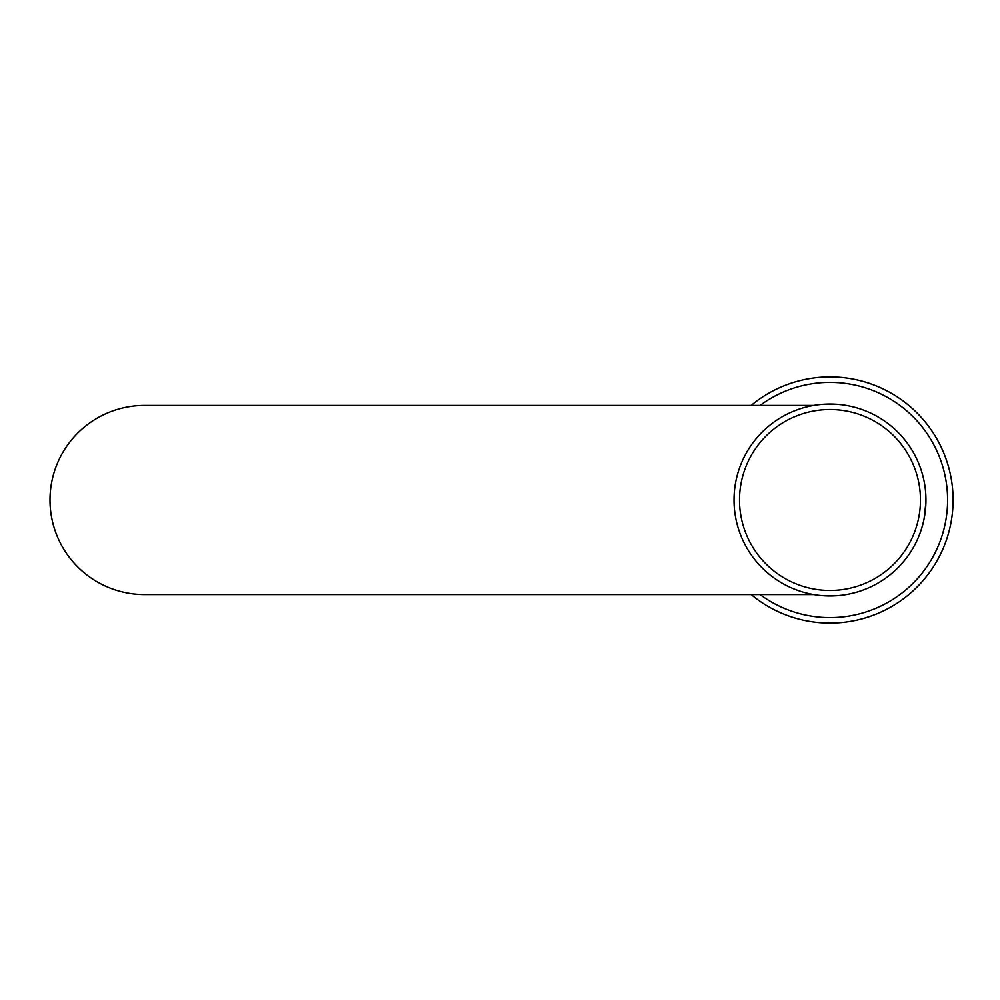 <?xml version="1.0" encoding="UTF-8"?>
<svg xmlns="http://www.w3.org/2000/svg" width="1000" height="1000" viewBox="0 0 1000 1000"><rect width="100%" height="100%" fill="white"/><g stroke="black" fill="none" stroke-linecap="round" stroke-linejoin="round"><path stroke-width="1.5" d="M829.987 376.9A123.1 123.1 0 0 1 953.088 500A123.1 123.1 0 0 1 829.987 623.1A123.1 123.1 0 0 0 953.088 500A123.1 123.1 0 0 0 751.2 405.412A123.1 123.1 0 0 1 953.088 500A123.1 123.1 0 0 1 751.2 594.587A123.1 123.1 0 0 0 829.987 623.1M734.05 497.875A95.962 95.962 0 0 1 832.113 404.062A95.962 95.962 0 0 1 925.925 502.125A95.962 95.962 0 0 1 827.862 595.938A95.962 95.962 0 0 1 734.05 497.875A95.962 95.962 0 0 1 823.85 404.237A95.962 95.962 0 0 1 924.862 485.65A95.962 95.962 0 0 0 823.85 404.237A95.962 95.962 0 0 0 734.05 497.875A95.962 95.962 0 0 1 832.113 404.062A95.962 95.962 0 0 1 925.925 502.125A95.962 95.962 0 0 0 924.912 485.975A95.962 95.962 0 0 1 925.925 502.125L924.137 518.538M813.825 405.412L144.588 405.412A94.588 94.588 0 0 0 50 500A94.588 94.588 0 0 0 144.588 594.587L813.825 594.587A95.962 95.962 0 0 0 924.638 515.75M760.088 594.587A117.613 117.613 0 0 0 947.6 500A117.613 117.613 0 0 0 760.088 405.412M920.438 502.013A90.475 90.475 0 0 0 832 409.55A90.475 90.475 0 0 0 739.538 497.987A90.475 90.475 0 0 0 827.987 590.45A90.475 90.475 0 0 0 920.438 502.013"/></g></svg>
